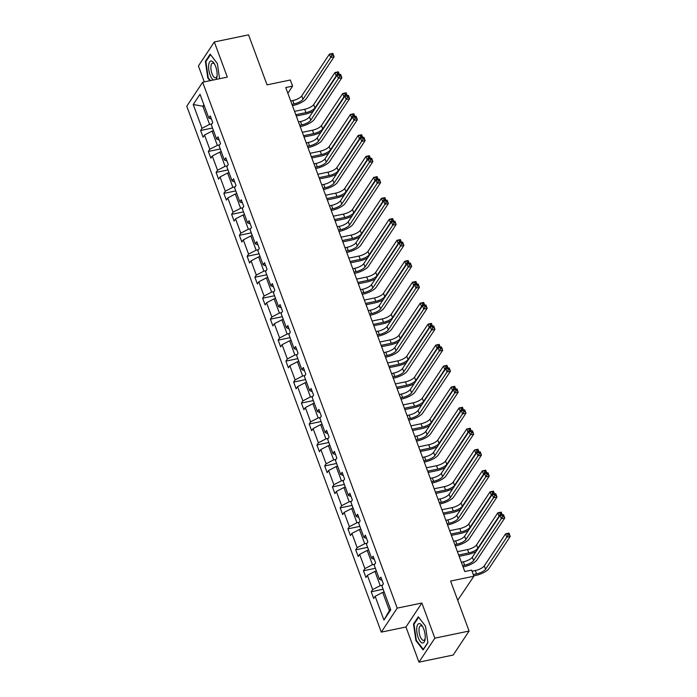 <?xml version="1.0" encoding="UTF-8"?>
<svg xmlns="http://www.w3.org/2000/svg" width="697" height="697" viewBox="0 0 697 697"><rect width="100%" height="100%" fill="white"/><g stroke="black" fill="none" stroke-linecap="round" stroke-linejoin="round"><path stroke-width="1.05" d="M421.859 603.01L405.959 627.004L418.958 662.15L434.858 638.156L421.859 603.01L397.203 608.132L202.661 82.229L227.318 77.106L214.319 41.959L198.418 65.954L204.308 81.889M214.319 41.959L248.559 34.85L267.056 84.851L290.335 80.007L292.601 86.123L285.753 87.552L464.777 571.523L471.625 570.102L473.89 576.219L450.602 581.054L469.098 631.046L453.198 655.041L418.958 662.15M434.858 638.156L469.098 631.046M457.711 600.265L473.89 576.219M405.959 627.004L381.303 632.127L186.77 106.214L202.661 82.229M384.16 592.067L382.705 592.372L389.414 610.511L383.942 620.077L375.143 596.292L373.705 598.462L371.222 591.744L383.115 589.27M382.705 592.372L375.143 596.292M397.203 608.132L381.303 632.127M376.406 571.104L374.951 571.401L380.213 585.654L372.66 589.566L371.222 591.744M372.66 589.566L367.389 575.321L365.951 577.491L363.468 570.773L375.361 568.308L376.389 571.104M368.652 550.133L367.188 550.438L372.459 564.683L364.906 568.604L363.468 570.773M364.906 568.604L359.635 554.359L358.197 556.528L355.705 549.811L367.607 547.337L368.626 550.142M360.898 529.171L359.434 529.467L364.705 543.721L357.152 547.633L355.705 549.811M357.152 547.633L351.88 533.388L350.443 535.557L347.951 528.84L359.852 526.374L360.872 529.171M353.144 508.2L351.68 508.505L356.951 522.75L349.389 526.671L347.951 528.84M349.389 526.671L344.126 512.426L342.68 514.595L340.197 507.878L352.09 505.403L353.118 508.209M337.627 466.267L336.172 466.572L341.434 480.817L333.88 484.737L332.443 486.907L344.335 484.441L345.363 487.238L343.926 487.534L349.197 501.788L341.635 505.7L340.197 507.878M341.635 505.7L336.363 491.455L334.926 493.624L332.443 486.907M333.88 484.737L328.609 470.492L327.172 472.662L324.689 465.944L336.581 463.47L337.609 466.276M305.565 379.577L306.584 382.409L305.147 382.705L310.418 396.95L302.855 400.871L301.418 403.04L313.319 400.575L314.338 403.371L312.901 403.676L318.172 417.921L310.618 421.833L309.172 424.011L321.073 421.537L322.092 424.342L320.655 424.639L325.926 438.883L318.372 442.804L316.935 444.974L328.827 442.508L329.855 445.305L328.409 445.61L333.68 459.854L326.126 463.766L324.689 465.944M326.126 463.766L320.855 449.521L319.418 451.7L316.935 444.974M318.372 442.804L313.101 428.559L311.664 430.729L309.172 424.011M310.618 421.833L305.347 407.588L303.901 409.766L301.418 403.04M302.855 400.871L297.593 386.626L296.147 388.795L293.664 382.078L305.556 379.604M260.068 256.601L258.613 256.905L263.884 271.15L256.322 275.071L254.884 277.24L266.777 274.775L267.805 277.572L266.367 277.876L271.638 292.121L264.076 296.042L262.638 298.211L274.54 295.737L275.559 298.543L274.121 298.839L279.392 313.084L271.839 317.004L270.392 319.174L282.294 316.708L283.313 319.505L281.876 319.81L287.147 334.055L279.593 337.975L278.155 340.145L290.048 337.67L291.076 340.476L289.638 340.772L294.901 355.017L287.347 358.938L285.909 361.107L297.802 358.641L298.83 361.438L297.392 361.743L302.664 375.988L295.101 379.909L293.664 382.078M295.101 379.909L289.83 365.655L288.392 367.833L285.909 361.107M287.347 358.938L282.076 344.693L280.638 346.862L278.155 340.145M279.593 337.975L274.322 323.722L272.884 325.9L270.392 319.174M271.839 317.004L266.568 302.759L265.13 304.929L262.638 298.211M264.076 296.042L258.814 281.788L257.367 283.967L254.884 277.24M256.322 275.071L251.051 260.826L249.613 262.996L247.13 256.278L259.023 253.804L260.051 256.609M236.806 193.705L235.342 194.01L240.613 208.255L233.059 212.176L231.622 214.345L243.514 211.871L244.542 214.676L243.096 214.972L248.367 229.226L240.813 233.138L239.376 235.316L251.268 232.842L252.297 235.647L250.859 235.943L256.13 250.188L248.568 254.109L247.13 256.278M248.568 254.109L243.297 239.855L241.859 242.033L239.376 235.316M240.813 233.138L235.542 218.893L234.105 221.062L231.622 214.345M233.059 212.176L227.788 197.931L226.351 200.1L223.859 193.383L235.76 190.908L236.78 193.714M229.052 172.743L227.588 173.039L232.859 187.293L225.305 191.205L223.859 193.383M225.305 191.205L220.034 176.96L218.588 179.129L216.105 172.412L228.006 169.946L229.025 172.743M221.289 151.772L219.834 152.077L225.105 166.322L217.542 170.242L216.105 172.412M217.542 170.242L212.28 155.997L210.834 158.167L208.351 151.449L220.243 148.975L221.271 151.78M213.535 130.809L212.08 131.106L217.351 145.359L209.788 149.271L208.351 151.449M209.788 149.271L204.517 135.026L203.08 137.196L200.597 130.478L212.489 128.013L213.517 130.809M204.343 105.944L202.879 106.249L209.588 124.388L202.034 128.309L200.597 130.478M202.034 128.309L193.235 104.515L200.022 94.278L208.821 118.063L210.259 115.894L212.751 122.611L211.313 124.78L216.575 139.025L218.022 136.856L220.505 143.573L219.067 145.751L224.338 159.996L225.776 157.827L228.259 164.544L226.821 166.714L232.092 180.959L233.53 178.789L236.013 185.507L234.575 187.685L239.846 201.93L241.284 199.76L243.776 206.478L242.329 208.647L247.601 222.892L249.038 220.722L251.53 227.44L250.084 229.618L255.355 243.863L256.801 241.693L259.284 248.411L257.846 250.58L263.118 264.825L264.555 262.656L267.038 269.373L265.601 271.551L270.872 285.796L272.309 283.618L274.792 290.344L273.355 292.513L278.626 306.758L280.063 304.589L282.546 311.306L281.109 313.484L286.38 327.729L287.817 325.551L290.309 332.277L288.863 334.447L294.134 348.692L295.572 346.522L298.063 353.24L296.626 355.409L301.888 369.663L303.334 367.485L305.817 374.211L304.38 376.38L309.651 390.625L311.089 388.456L313.572 395.173L312.134 397.342L317.405 411.596L318.843 409.418L321.326 416.144L319.888 418.313L325.159 432.558L326.597 430.389L329.089 437.106L327.642 439.276L332.913 453.529L334.351 451.351L336.843 458.077L335.396 460.247L340.667 474.491L342.114 472.322L344.597 479.039L343.159 481.209L348.43 495.454L349.868 493.284L352.351 500.002L350.913 502.18L356.184 516.425L357.622 514.255L360.105 520.973L358.667 523.142L363.939 537.387L365.376 535.218L367.859 541.935L366.422 544.113L371.693 558.358L373.13 556.189L375.622 562.906L374.176 565.075L379.447 579.32L380.884 577.151L383.376 583.868L381.939 586.046L390.738 609.831L383.942 620.077M382.069 580.34L379.447 579.32M382.514 585.175L380.213 585.654M374.951 571.401L367.389 575.321M374.315 559.369L371.693 558.358M374.759 564.204L372.459 564.683M367.188 550.438L359.635 554.359M366.552 538.406L363.939 537.387M366.997 543.242L364.705 543.721M359.434 529.467L351.88 533.388M358.798 517.435L356.184 516.425M359.243 522.271L356.951 522.75M351.68 508.505L344.126 512.426M351.044 496.473L348.43 495.454M351.488 501.309L349.197 501.788M343.926 487.534L336.363 491.455M343.29 475.502L340.667 474.491M343.734 480.338L341.434 480.817M336.172 466.572L328.609 470.492M335.536 454.54L332.913 453.529M335.98 459.375L333.68 459.854M328.409 445.61L320.855 449.521M327.773 433.569L325.159 432.558M328.217 438.413L325.926 438.883M320.655 424.639L313.101 428.559M320.019 412.607L317.405 411.596M320.463 417.442L318.172 417.921M312.901 403.676L305.347 407.588M312.265 391.636L309.651 390.625M312.709 396.48L310.418 396.95M305.147 382.705L297.593 386.626M304.511 370.673L301.888 369.663M304.955 375.509L302.664 375.988M297.392 361.743L289.83 365.655M296.756 349.711L294.134 348.692M297.201 354.546L294.901 355.017M289.638 340.772L282.076 344.693M289.002 328.74L286.38 327.729M289.447 333.575L287.147 334.055M281.876 319.81L274.322 323.722M281.24 307.778L278.626 306.758M281.684 312.613L279.392 313.084M274.121 298.839L266.568 302.759M273.485 286.807L270.872 285.796M273.93 291.642L271.638 292.121M266.367 277.876L258.814 281.788M265.731 265.845L263.118 264.825M266.176 270.68L263.884 271.15M258.613 256.905L251.051 260.826M257.977 244.874L255.355 243.863M258.421 249.709L256.13 250.188M250.859 235.943L243.297 239.855M250.223 223.911L247.601 222.892M250.667 228.747L248.367 229.226M243.096 214.972L235.542 218.893M242.46 202.94L239.846 201.93M242.905 207.776L240.613 208.255M235.342 194.01L227.788 197.931M234.706 181.978L232.092 180.959M235.15 186.813L232.859 187.293M227.588 173.039L220.034 176.96M226.952 161.007L224.338 159.996M227.396 165.842L225.105 166.322M219.834 152.077L212.28 155.997M219.198 140.045L216.575 139.025M219.642 144.88L217.351 145.359M212.08 131.106L204.517 135.026M211.444 119.074L208.821 118.063M287.861 93.267L292.601 86.123M389.414 610.511L390.425 608.995M211.888 123.909L209.588 124.388M203.89 104.724L202.879 106.249L193.235 104.515M219.572 78.717L217.368 63.532L210.18 54.174L205.388 61.397L207.793 77.986L209.902 80.721M418.287 616.775L413.504 623.998L415.909 640.578L423.096 649.935L427.888 642.712L425.484 626.133L418.287 616.775M208.342 77.864L207.793 77.986M206.146 61.24L205.388 61.397M414.262 623.841L413.504 623.998M416.457 640.465L415.909 640.578M291.965 104.35L293.986 103.931A7.597 2.518 159.7 0 0 302.986 99.262L330.683 57.476L329.437 54.113L332.861 53.408L334.107 56.762L306.41 98.556A11.396 3.781 -20.3 0 1 292.914 105.552L292.444 105.648M290.719 100.987L292.749 100.568A7.597 2.518 159.7 0 0 301.74 95.907L329.437 54.113L331.397 54.07L331.894 55.411L333.262 55.124L332.765 53.782L331.397 54.07M333.262 55.124L334.107 56.762L330.683 57.476L331.894 55.411M313.232 111.232A11.396 3.781 -20.3 0 1 304.868 114.256L296.286 116.033M294.561 111.372L304.694 109.272A7.597 2.518 159.7 0 0 313.694 104.602L334.943 72.54L338.367 71.835L339.395 74.623M295.807 114.735L305.939 112.626A7.597 2.518 159.7 0 0 314.939 107.965L336.181 75.903L334.943 72.54L336.904 72.497L337.4 73.838L338.768 73.551L338.272 72.209L336.904 72.497M336.721 75.79L336.181 75.903L337.4 73.838M339.326 74.64L338.768 73.551M299.719 125.321L301.749 124.894A7.597 2.518 159.7 0 0 310.74 120.233L338.437 78.439L337.191 75.084L340.615 74.37L341.861 77.733L314.164 119.518A11.396 3.781 -20.3 0 1 300.668 126.514L300.198 126.619M298.473 121.958L300.503 121.539A7.597 2.518 159.7 0 0 309.503 116.869L337.191 75.084L339.151 75.032L339.648 76.382L341.016 76.095L340.519 74.753L339.151 75.032M341.016 76.095L341.861 77.733L338.437 78.439L339.648 76.382M307.473 146.283L309.503 145.865A7.597 2.518 159.7 0 0 318.494 141.195L346.191 99.41L344.945 96.047L348.369 95.341L349.615 98.695L321.918 140.489A11.396 3.781 -20.3 0 1 308.423 147.485L307.952 147.581M306.236 142.92L308.257 142.502A7.597 2.518 159.7 0 0 317.257 137.84L344.945 96.047L346.906 96.003L347.402 97.345L348.77 97.057L348.273 95.716L346.906 96.003M348.77 97.057L349.615 98.695L346.191 99.41L347.402 97.345M320.986 132.203A11.396 3.781 -20.3 0 1 312.622 135.218L304.04 137.004M302.315 132.343L312.456 130.234A7.597 2.518 159.7 0 0 321.448 125.573L342.697 93.511L346.121 92.797L347.158 95.594M303.561 135.706L313.694 133.597A7.597 2.518 159.7 0 0 322.694 128.936L343.943 96.866L342.697 93.511L344.658 93.459L345.154 94.809L346.522 94.522L346.026 93.18L344.658 93.459M344.475 96.761L343.943 96.866L345.154 94.809M347.08 95.602L346.522 94.522M328.749 153.166A11.396 3.781 -20.3 0 1 320.376 156.18L311.794 157.966M310.078 153.305L320.211 151.205A7.597 2.518 159.7 0 0 329.202 146.536L350.452 114.474L353.876 113.768L354.912 116.556M311.315 156.668L321.448 154.56A7.597 2.518 159.7 0 0 330.448 149.899L351.697 117.837L350.452 114.474L352.412 114.43L352.909 115.772L354.276 115.484L353.78 114.142L352.412 114.43M352.238 117.723L351.697 117.837L352.909 115.772M354.834 116.573L354.276 115.484M216.087 79.441A9.871 3.851 -101.7 0 0 216.985 76.696A9.871 3.851 -101.7 0 0 214.258 63.558A9.871 3.851 -101.7 0 0 211.452 61.022A9.871 3.851 -101.7 0 0 208.699 68.959A9.871 3.851 -101.7 0 0 213.378 79.998M214.728 64.394A7.475 2.919 -101.7 0 0 213.047 63.113A7.475 2.919 -101.7 0 0 212.585 63.122A7.475 2.919 -101.7 0 0 211.139 70.467A7.475 2.919 -101.7 0 0 215.164 77.768A7.475 2.919 -101.7 0 0 215.626 77.759A7.475 2.919 -101.7 0 0 217.089 75.738M210.45 80.608L208.22 77.698L205.885 61.632L210.529 54.636L217.368 63.54M419.568 623.623A9.871 3.851 -101.7 0 0 416.937 632.58A9.871 3.851 -101.7 0 0 422.373 642.974A9.871 3.851 -101.7 0 0 425.1 639.297A9.871 3.851 -101.7 0 0 422.365 626.15A9.871 3.851 -101.7 0 0 419.568 623.623M422.844 626.995A7.475 2.919 -101.7 0 0 421.154 625.714A7.475 2.919 -101.7 0 0 420.692 625.723A7.475 2.919 -101.7 0 0 419.254 633.059A7.475 2.919 -101.7 0 0 423.279 640.36A7.475 2.919 -101.7 0 0 423.732 640.36A7.475 2.919 -101.7 0 0 425.196 638.33M427.853 642.486L423.297 649.369L416.327 640.299L414.001 624.233L418.636 617.228L425.484 626.133M315.227 167.245L317.257 166.827A7.597 2.518 159.7 0 0 326.257 162.166L353.945 120.372L352.699 117.018L356.123 116.303L357.369 119.666L329.681 161.451A11.396 3.781 -20.3 0 1 316.185 168.447L315.715 168.543M313.99 163.891L316.011 163.473A7.597 2.518 159.7 0 0 325.011 158.803L352.699 117.018L354.66 116.965L355.156 118.307L356.533 118.028L356.028 116.687L354.66 116.965M356.533 118.028L357.369 119.666L353.945 120.372L355.156 118.307M336.503 174.137A11.396 3.781 -20.3 0 1 328.13 177.151L319.557 178.929M317.832 174.276L327.965 172.168A7.597 2.518 159.7 0 0 336.965 167.507L358.206 135.445L361.63 134.73L362.667 137.527M319.069 177.63L329.211 175.531A7.597 2.518 159.7 0 0 338.202 170.87L359.452 138.799L358.206 135.445L360.166 135.392L360.663 136.743L362.031 136.455L361.534 135.113L360.166 135.392M359.992 138.694L359.452 138.799L360.663 136.743M362.588 137.536L362.031 136.455M322.99 188.216L325.011 187.798A7.597 2.518 159.7 0 0 334.011 183.128L361.699 141.343L360.462 137.98L363.886 137.274L365.123 140.628L337.435 182.422A11.396 3.781 -20.3 0 1 323.939 189.418L323.469 189.514M321.744 184.853L323.765 184.435A7.597 2.518 159.7 0 0 332.765 179.774L360.462 137.98L362.414 137.936L362.91 139.278L364.287 138.991L363.79 137.649L362.414 137.936M364.287 138.991L365.123 140.628L361.699 141.343L362.91 139.278M344.257 195.099A11.396 3.781 -20.3 0 1 335.893 198.114L327.311 199.9M325.586 195.238L335.719 193.139A7.597 2.518 159.7 0 0 344.719 188.469L365.969 156.407L369.393 155.701L370.421 158.489M326.832 198.601L336.965 196.493A7.597 2.518 159.7 0 0 345.956 191.832L367.206 159.77L365.969 156.407L367.92 156.363L368.417 157.705L369.793 157.417L369.297 156.076L367.92 156.363M367.746 159.657L367.206 159.77L368.417 157.705M370.351 158.507L369.793 157.417M330.744 209.178L332.765 208.76A7.597 2.518 159.7 0 0 341.765 204.099L369.454 162.305L368.216 158.951L371.64 158.236L372.878 161.599L345.189 203.385A11.396 3.781 -20.3 0 1 331.694 210.381L331.223 210.477M329.498 205.824L331.528 205.397A7.597 2.518 159.7 0 0 340.519 200.736L368.216 158.951L370.177 158.899L370.673 160.24L372.041 159.962L371.545 158.62L370.177 158.899M372.041 159.962L372.878 161.599L369.454 162.305L370.673 160.24M352.011 216.07A11.396 3.781 -20.3 0 1 343.647 219.085L335.065 220.862M333.34 216.209L343.473 214.101A7.597 2.518 159.7 0 0 352.473 209.44L373.723 177.378L377.147 176.663L378.175 179.46M334.586 219.564L344.719 217.464A7.597 2.518 159.7 0 0 353.719 212.803L374.96 180.732L373.723 177.378L375.683 177.326L376.18 178.667L377.547 178.388L377.051 177.047L375.683 177.326M375.5 180.628L374.96 180.732L376.18 178.667M378.105 179.469L377.547 178.388M338.498 230.149L340.519 229.731A7.597 2.518 159.7 0 0 349.519 225.061L377.216 183.276L375.971 179.913L379.395 179.207L380.64 182.562L352.943 224.356A11.396 3.781 -20.3 0 1 339.448 231.352L338.977 231.448M337.252 226.786L339.282 226.368A7.597 2.518 159.7 0 0 348.273 221.707L375.971 179.913L377.931 179.87L378.427 181.211L379.795 180.924L379.299 179.582L377.931 179.87M379.795 180.924L380.64 182.562L377.216 183.276L378.427 181.211M359.765 237.032A11.396 3.781 -20.3 0 1 351.401 240.047L342.819 241.833M341.094 237.172L351.236 235.072A7.597 2.518 159.7 0 0 360.227 230.402L381.477 198.34L384.901 197.634L385.929 200.422M342.34 240.535L352.473 238.426A7.597 2.518 159.7 0 0 361.473 233.765L382.723 201.703L381.477 198.34L383.437 198.296L383.934 199.638L385.302 199.351L384.805 198.009L383.437 198.296M383.254 201.59L382.723 201.703L383.934 199.638M385.859 200.44L385.302 199.351M346.252 251.112L348.282 250.693A7.597 2.518 159.7 0 0 357.273 246.032L384.971 204.238L383.725 200.884L387.149 200.17L388.395 203.533L360.697 245.318A11.396 3.781 -20.3 0 1 347.202 252.314L346.731 252.41M345.015 247.757L347.036 247.33A7.597 2.518 159.7 0 0 356.036 242.669L383.725 200.884L385.685 200.832L386.182 202.174L387.549 201.895L387.053 200.544L385.685 200.832M387.549 201.895L388.395 203.533L384.971 204.238L386.182 202.174M367.528 258.003A11.396 3.781 -20.3 0 1 359.155 261.018L350.574 262.795M348.848 258.143L358.99 256.034A7.597 2.518 159.7 0 0 367.981 251.373L389.231 219.311L392.655 218.597L393.692 221.393M350.094 261.497L360.227 259.397A7.597 2.518 159.7 0 0 369.227 254.727L390.477 222.665L389.231 219.311L391.191 219.259L391.688 220.6L393.056 220.322L392.559 218.971L391.191 219.259M391.008 222.561L390.477 222.665L391.688 220.6M393.613 221.402L393.056 220.322M354.006 272.083L356.036 271.664A7.597 2.518 159.7 0 0 365.028 266.995L392.725 225.209L391.479 221.846L394.903 221.141L396.149 224.495L368.452 266.289A11.396 3.781 -20.3 0 1 354.965 273.285L354.494 273.381M352.769 268.72L354.79 268.301A7.597 2.518 159.7 0 0 363.79 263.64L391.479 221.846L393.439 221.803L393.936 223.145L395.304 222.857L394.807 221.515L393.439 221.803M395.304 222.857L396.149 224.495L392.725 225.209L393.936 223.145M375.282 278.966A11.396 3.781 -20.3 0 1 366.91 281.98L358.328 283.766M356.611 279.105L366.744 277.005A7.597 2.518 159.7 0 0 375.735 272.335L396.985 240.273L400.409 239.568L401.446 242.356M357.849 282.468L367.99 280.36A7.597 2.518 159.7 0 0 376.981 275.698L398.231 243.636L396.985 240.273L398.945 240.23L399.442 241.571L400.81 241.284L400.313 239.942L398.945 240.23M398.771 243.523L398.231 243.636L399.442 241.571M401.367 242.373L400.81 241.284M361.769 293.045L363.79 292.627A7.597 2.518 159.7 0 0 372.79 287.966L400.479 246.172L399.242 242.817L402.666 242.103L403.903 245.466L376.214 287.251A11.396 3.781 -20.3 0 1 362.719 294.247L362.248 294.343M360.523 289.691L362.545 289.264A7.597 2.518 159.7 0 0 371.545 284.603L399.242 242.817L401.193 242.765L401.69 244.107L403.066 243.828L402.57 242.478L401.193 242.765M403.066 243.828L403.903 245.466L400.479 246.172L401.69 244.107M383.036 299.937A11.396 3.781 -20.3 0 1 374.664 302.951L366.091 304.728M364.365 300.076L374.498 297.967A7.597 2.518 159.7 0 0 383.498 293.306L404.739 261.244L408.163 260.53L409.2 263.318M365.611 303.43L375.744 301.331A7.597 2.518 159.7 0 0 384.735 296.661L405.985 264.599L404.739 261.244L406.7 261.192L407.196 262.534L408.573 262.255L408.067 260.905L406.7 261.192M406.525 264.485L405.985 264.599L407.196 262.534M409.122 263.335L408.573 262.255M369.523 314.016L371.545 313.598A7.597 2.518 159.7 0 0 380.545 308.928L408.233 267.143L406.996 263.78L410.42 263.065L411.657 266.428L383.969 308.222A11.396 3.781 -20.3 0 1 370.473 315.218L370.002 315.314M368.277 310.653L370.307 310.235A7.597 2.518 159.7 0 0 379.299 305.574L406.996 263.78L408.956 263.736L409.453 265.078L410.821 264.79L410.324 263.449L408.956 263.736M410.821 264.79L411.657 266.428L408.233 267.143L409.453 265.078M390.79 320.899A11.396 3.781 -20.3 0 1 382.426 323.913L373.845 325.699M372.12 321.038L382.252 318.938A7.597 2.518 159.7 0 0 391.252 314.269L412.502 282.207L415.926 281.492L416.954 284.289M373.365 324.401L383.498 322.293A7.597 2.518 159.7 0 0 392.489 317.632L413.739 285.57L412.502 282.207L414.454 282.163L414.95 283.505L416.327 283.217L415.83 281.876L414.454 282.163M414.279 285.456L413.739 285.57L414.95 283.505M416.884 284.306L416.327 283.217M377.277 334.978L379.299 334.56A7.597 2.518 159.7 0 0 388.299 329.899L415.996 288.105L414.75 284.751L418.174 284.036L419.42 287.399L391.723 329.184A11.396 3.781 -20.3 0 1 378.227 336.181L377.757 336.276M376.031 331.624L378.062 331.197A7.597 2.518 159.7 0 0 387.053 326.536L414.75 284.751L416.71 284.698L417.207 286.04L418.575 285.761L418.078 284.411L416.71 284.698M418.575 285.761L419.42 287.399L415.996 288.105L417.207 286.04M398.545 341.861A11.396 3.781 -20.3 0 1 390.181 344.884L381.599 346.662M379.874 342.009L390.006 339.901A7.597 2.518 159.7 0 0 399.006 335.24L420.256 303.178L423.68 302.463L424.708 305.251M381.12 345.363L391.252 343.264A7.597 2.518 159.7 0 0 400.252 338.594L421.493 306.532L420.256 303.178L422.216 303.125L422.713 304.467L424.081 304.188L423.584 302.838L422.216 303.125M422.033 306.419L421.493 306.532L422.713 304.467M424.639 305.269L424.081 304.188M385.032 355.949L387.062 355.522A7.597 2.518 159.7 0 0 396.053 350.861L423.75 309.076L422.504 305.713L425.928 304.998L427.174 308.362L399.477 350.147A11.396 3.781 -20.3 0 1 385.981 357.152L385.511 357.247M383.786 352.586L385.816 352.168A7.597 2.518 159.7 0 0 394.816 347.498L422.504 305.713L424.464 305.661L424.961 307.011L426.329 306.724L425.832 305.382L424.464 305.661M426.329 306.724L427.174 308.362L423.75 309.076L424.961 307.011M406.299 362.832A11.396 3.781 -20.3 0 1 397.935 365.847L389.353 367.633M387.628 362.971L397.769 360.872A7.597 2.518 159.7 0 0 406.76 356.202L428.01 324.14L431.434 323.425L432.471 326.222M388.874 366.334L399.006 364.226A7.597 2.518 159.7 0 0 408.006 359.565L429.256 327.503L428.01 324.14L429.971 324.096L430.467 325.438L431.835 325.15L431.338 323.809L429.971 324.096M429.788 327.39L429.256 327.503L430.467 325.438M432.393 326.24L431.835 325.15M392.786 376.911L394.816 376.493A7.597 2.518 159.7 0 0 403.807 371.832L431.504 330.038L430.258 326.684L433.682 325.969L434.928 329.332L407.231 371.118A11.396 3.781 -20.3 0 1 393.735 378.114L393.265 378.21M391.548 373.557L393.57 373.13A7.597 2.518 159.7 0 0 402.57 368.469L430.258 326.684L432.218 326.632L432.715 327.973L434.083 327.695L433.586 326.344L432.218 326.632M434.083 327.695L434.928 329.332L431.504 330.038L432.715 327.973M414.062 383.794A11.396 3.781 -20.3 0 1 405.689 386.818L397.107 388.595M395.391 383.942L405.523 381.834A7.597 2.518 159.7 0 0 414.515 377.173L435.764 345.111L439.188 344.396L440.225 347.184M396.628 387.297L406.76 385.197A7.597 2.518 159.7 0 0 415.76 380.527L437.01 348.465L435.764 345.111L437.725 345.059L438.221 346.4L439.589 346.121L439.093 344.771L437.725 345.059M437.55 348.352L437.01 348.465L438.221 346.4M440.147 347.202L439.589 346.121M400.54 397.882L402.57 397.456A7.597 2.518 159.7 0 0 411.57 392.794L439.258 351.009L438.012 347.646L441.436 346.932L442.682 350.295L414.994 392.08A11.396 3.781 -20.3 0 1 401.498 399.076L401.028 399.181M399.303 394.519L401.324 394.101A7.597 2.518 159.7 0 0 410.324 389.431L438.012 347.646L439.973 347.594L440.469 348.944L441.846 348.657L441.34 347.315L439.973 347.594M441.846 348.657L442.682 350.295L439.258 351.009L440.469 348.944M421.816 404.765A11.396 3.781 -20.3 0 1 413.443 407.78L404.87 409.566M403.145 404.905L413.277 402.796A7.597 2.518 159.7 0 0 422.277 398.135L443.519 366.073L446.943 365.359L447.979 368.155M404.382 408.268L414.523 406.159A7.597 2.518 159.7 0 0 423.515 401.498L444.764 369.436L443.519 366.073L445.479 366.021L445.975 367.371L447.343 367.084L446.847 365.742L445.479 366.021M445.305 369.323L444.764 369.436L445.975 367.371M447.901 368.173L447.343 367.084M408.303 418.845L410.324 418.427A7.597 2.518 159.7 0 0 419.324 413.765L447.012 371.971L445.775 368.608L449.199 367.903L450.436 371.257L422.748 413.051A11.396 3.781 -20.3 0 1 409.252 420.047L408.782 420.143M407.057 415.49L409.078 415.063A7.597 2.518 159.7 0 0 418.078 410.402L445.775 368.608L447.727 368.565L448.223 369.907L449.6 369.628L449.103 368.277L447.727 368.565M449.6 369.628L450.436 371.257L447.012 371.971L448.223 369.907M429.57 425.728A11.396 3.781 -20.3 0 1 421.206 428.751L412.624 430.528M410.899 425.876L421.032 423.767A7.597 2.518 159.7 0 0 430.032 419.106L451.281 387.035L454.705 386.33L455.733 389.118M412.145 429.23L422.277 427.13A7.597 2.518 159.7 0 0 431.269 422.46L452.519 390.398L451.281 387.035L453.233 386.992L453.73 388.334L455.106 388.055L454.61 386.704L453.233 386.992M453.059 390.285L452.519 390.398L453.73 388.334M455.664 389.135L455.106 388.055M416.057 439.816L418.078 439.389A7.597 2.518 159.7 0 0 427.078 434.728L454.766 392.942L453.529 389.579L456.953 388.865L458.19 392.228L430.502 434.013A11.396 3.781 -20.3 0 1 417.006 441.009L416.536 441.114M414.811 436.453L416.841 436.034A7.597 2.518 159.7 0 0 425.832 431.365L453.529 389.579L455.489 389.527L455.986 390.878L457.354 390.59L456.857 389.248L455.489 389.527M457.354 390.59L458.19 392.228L454.766 392.942L455.986 390.878M437.324 446.699A11.396 3.781 -20.3 0 1 428.96 449.713L420.378 451.499M418.653 446.838L428.786 444.73A7.597 2.518 159.7 0 0 437.786 440.068L459.035 408.006L462.459 407.292L463.488 410.089M419.899 450.201L430.032 448.093A7.597 2.518 159.7 0 0 439.032 443.431L460.273 411.369L459.035 408.006L460.996 407.954L461.492 409.305L462.86 409.017L462.364 407.675L460.996 407.954M460.813 411.256L460.273 411.369L461.492 409.305M463.418 410.106L462.86 409.017M423.811 460.778L425.832 460.36A7.597 2.518 159.7 0 0 434.832 455.69L462.529 413.905L461.283 410.542L464.707 409.836L465.953 413.19L438.256 454.984A11.396 3.781 -20.3 0 1 424.761 461.98L424.29 462.076M422.565 457.415L424.595 456.997A7.597 2.518 159.7 0 0 433.586 452.336L461.283 410.542L463.244 410.498L463.74 411.84L465.108 411.552L464.611 410.211L463.244 410.498M465.108 411.552L465.953 413.19L462.529 413.905L463.74 411.84M445.078 467.661A11.396 3.781 -20.3 0 1 436.714 470.684L428.132 472.461M426.407 467.8L436.549 465.701A7.597 2.518 159.7 0 0 445.54 461.039L466.79 428.969L470.214 428.263L471.242 431.051M427.653 471.163L437.786 469.064A7.597 2.518 159.7 0 0 446.786 464.394L468.036 432.332L466.79 428.969L468.75 428.925L469.247 430.267L470.614 429.979L470.118 428.638L468.75 428.925M468.567 432.218L468.036 432.332L469.247 430.267M471.172 431.068L470.614 429.979M431.565 481.749L433.595 481.322A7.597 2.518 159.7 0 0 442.586 476.661L470.283 434.876L469.037 431.513L472.461 430.798L473.707 434.161L446.01 475.946A11.396 3.781 -20.3 0 1 432.515 482.943L432.044 483.047M430.328 478.386L432.349 477.968A7.597 2.518 159.7 0 0 441.349 473.298L469.037 431.513L470.998 431.46L471.494 432.811L472.862 432.523L472.366 431.182L470.998 431.46M472.862 432.523L473.707 434.161L470.283 434.876L471.494 432.811M452.841 488.632A11.396 3.781 -20.3 0 1 444.468 491.646L435.886 493.432M434.161 488.771L444.303 486.663A7.597 2.518 159.7 0 0 453.294 482.002L474.544 449.94L477.968 449.225L479.005 452.022M435.407 492.134L445.54 490.026A7.597 2.518 159.7 0 0 454.54 485.365L475.79 453.303L474.544 449.94L476.504 449.887L477.001 451.238L478.369 450.95L477.872 449.609L476.504 449.887M476.321 453.189L475.79 453.303L477.001 451.238M478.926 452.039L478.369 450.95M439.319 502.711L441.349 502.293A7.597 2.518 159.7 0 0 450.34 497.623L478.037 455.838L476.792 452.475L480.216 451.769L481.461 455.124L453.764 496.917A11.396 3.781 -20.3 0 1 440.277 503.914L439.807 504.009M438.082 499.348L440.103 498.93A7.597 2.518 159.7 0 0 449.103 494.269L476.792 452.475L478.752 452.431L479.248 453.773L480.616 453.486L480.12 452.144L478.752 452.431M480.616 453.486L481.461 455.124L478.037 455.838L479.248 453.773M460.595 509.594A11.396 3.781 -20.3 0 1 452.222 512.617L443.64 514.395M441.924 509.734L452.057 507.634A7.597 2.518 159.7 0 0 461.048 502.964L482.298 470.902L485.722 470.196L486.759 472.984M443.161 513.097L453.303 510.988A7.597 2.518 159.7 0 0 462.294 506.327L483.544 474.265L482.298 470.902L484.258 470.858L484.755 472.2L486.123 471.913L485.626 470.571L484.258 470.858M484.084 474.152L483.544 474.265L484.755 472.2M486.68 473.002L486.123 471.913M447.082 523.682L449.103 523.255A7.597 2.518 159.7 0 0 458.103 518.594L485.792 476.8L484.554 473.446L487.978 472.732L489.216 476.095L461.527 517.88A11.396 3.781 -20.3 0 1 448.032 524.876L447.561 524.98M445.836 520.319L447.857 519.901A7.597 2.518 159.7 0 0 456.857 515.231L484.554 473.446L486.506 473.394L487.003 474.744L488.379 474.457L487.883 473.115L486.506 473.394M488.379 474.457L489.216 476.095L485.792 476.8L487.003 474.744M468.349 530.565A11.396 3.781 -20.3 0 1 459.976 533.58L451.403 535.366M449.678 530.705L459.811 528.596A7.597 2.518 159.7 0 0 468.811 523.935L490.052 491.873L493.476 491.158L494.513 493.955M450.924 534.068L461.057 531.959A7.597 2.518 159.7 0 0 470.048 527.298L491.298 495.227L490.052 491.873L492.012 491.821L492.509 493.171L493.877 492.884L493.38 491.542L492.012 491.821M491.838 495.123L491.298 495.227L492.509 493.171M494.434 493.964L493.877 492.884M454.836 544.645L456.857 544.226A7.597 2.518 159.7 0 0 465.857 539.556L493.546 497.771L492.309 494.408L495.733 493.703L496.97 497.057L469.281 538.851A11.396 3.781 -20.3 0 1 455.786 545.847L455.315 545.943M453.59 541.281L455.62 540.863A7.597 2.518 159.7 0 0 464.611 536.202L492.309 494.408L494.269 494.365L494.765 495.706L496.133 495.419L495.637 494.077L494.269 494.365M496.133 495.419L496.97 497.057L493.546 497.771L494.765 495.706M476.103 551.527A11.396 3.781 -20.3 0 1 467.739 554.542L459.157 556.328M457.432 551.667L467.565 549.567A7.597 2.518 159.7 0 0 476.565 544.897L497.815 512.835L501.239 512.129L502.267 514.917M458.678 555.03L468.811 552.921A7.597 2.518 159.7 0 0 477.802 548.26L499.052 516.198L497.815 512.835L499.766 512.792L500.263 514.133L501.64 513.846L501.143 512.504L499.766 512.792M499.592 516.085L499.052 516.198L500.263 514.133M502.197 514.935L501.64 513.846M462.59 565.607L464.611 565.189A7.597 2.518 159.7 0 0 473.611 560.527L501.309 518.734L500.063 515.379L503.487 514.665L504.733 518.028L477.036 559.813A11.396 3.781 -20.3 0 1 463.54 566.809L463.069 566.905M461.344 562.252L463.374 561.834A7.597 2.518 159.7 0 0 472.366 557.164L500.063 515.379L502.023 515.327L502.52 516.669L503.887 516.39L503.391 515.048L502.023 515.327M503.887 516.39L504.733 518.028L501.309 518.734L502.52 516.669M383.123 589.244L384.143 592.075M473.28 574.572L476.565 573.892A7.597 2.518 159.7 0 0 485.565 569.231L506.806 537.16L505.569 533.806L508.993 533.092L510.23 536.455L488.989 568.517A11.396 3.781 -20.3 0 1 475.493 575.513L473.76 575.87M472.035 571.218L475.319 570.529A7.597 2.518 159.7 0 0 484.319 565.868L505.569 533.806L507.529 533.754L508.026 535.104L509.394 534.817L508.897 533.475L507.529 533.754M509.394 534.817L510.23 536.455L506.806 537.16L508.026 535.104M292.749 100.568L293.986 103.931M301.74 95.907L302.986 99.262M304.694 109.272L305.939 112.626M313.694 104.602L314.939 107.965M300.503 121.539L301.749 124.894M309.503 116.869L310.74 120.233M308.257 142.502L309.503 145.865M317.257 137.84L318.494 141.195M312.456 130.234L313.694 133.597M321.448 125.573L322.694 128.936M320.211 151.205L321.448 154.56M329.202 146.536L330.448 149.899M316.011 163.473L317.257 166.827M325.011 158.803L326.257 162.166M327.965 172.168L329.211 175.531M336.965 167.507L338.202 170.87M323.765 184.435L325.011 187.798M332.765 179.774L334.011 183.128M335.719 193.139L336.965 196.493M344.719 188.469L345.956 191.832M331.528 205.397L332.765 208.76M340.519 200.736L341.765 204.099M343.473 214.101L344.719 217.464M352.473 209.44L353.719 212.803M339.282 226.368L340.519 229.731M348.273 221.707L349.519 225.061M351.236 235.072L352.473 238.426M360.227 230.402L361.473 233.765M347.036 247.33L348.282 250.693M356.036 242.669L357.273 246.032M358.99 256.034L360.227 259.397M367.981 251.373L369.227 254.727M354.79 268.301L356.036 271.664M363.79 263.64L365.028 266.995M366.744 277.005L367.99 280.36M375.735 272.335L376.981 275.698M362.545 289.264L363.79 292.627M371.545 284.603L372.79 287.966M374.498 297.967L375.744 301.331M383.498 293.306L384.735 296.661M370.307 310.235L371.545 313.598M379.299 305.574L380.545 308.928M382.252 318.938L383.498 322.293M391.252 314.269L392.489 317.632M378.062 331.197L379.299 334.56M387.053 326.536L388.299 329.899M390.006 339.901L391.252 343.264M399.006 335.24L400.252 338.594M385.816 352.168L387.062 355.522M394.816 347.498L396.053 350.861M397.769 360.872L399.006 364.226M406.76 356.202L408.006 359.565M393.57 373.13L394.816 376.493M402.57 368.469L403.807 371.832M405.523 381.834L406.76 385.197M414.515 377.173L415.76 380.527M401.324 394.101L402.57 397.456M410.324 389.431L411.57 392.794M413.277 402.796L414.523 406.159M422.277 398.135L423.515 401.498M409.078 415.063L410.324 418.427M418.078 410.402L419.324 413.765M421.032 423.767L422.277 427.13M430.032 419.106L431.269 422.46M416.841 436.034L418.078 439.389M425.832 431.365L427.078 434.728M428.786 444.73L430.032 448.093M437.786 440.068L439.032 443.431M424.595 456.997L425.832 460.36M433.586 452.336L434.832 455.69M436.549 465.701L437.786 469.064M445.54 461.039L446.786 464.394M432.349 477.968L433.595 481.322M441.349 473.298L442.586 476.661M444.303 486.663L445.54 490.026M453.294 482.002L454.54 485.365M440.103 498.93L441.349 502.293M449.103 494.269L450.34 497.623M452.057 507.634L453.303 510.988M461.048 502.964L462.294 506.327M447.857 519.901L449.103 523.255M456.857 515.231L458.103 518.594M459.811 528.596L461.057 531.959M468.811 523.935L470.048 527.298M455.62 540.863L456.857 544.226M464.611 536.202L465.857 539.556M467.565 549.567L468.811 552.921M476.565 544.897L477.802 548.26M463.374 561.834L464.611 565.189M472.366 557.164L473.611 560.527M475.319 570.529L476.565 573.892M484.319 565.868L485.565 569.231"/></g></svg>
